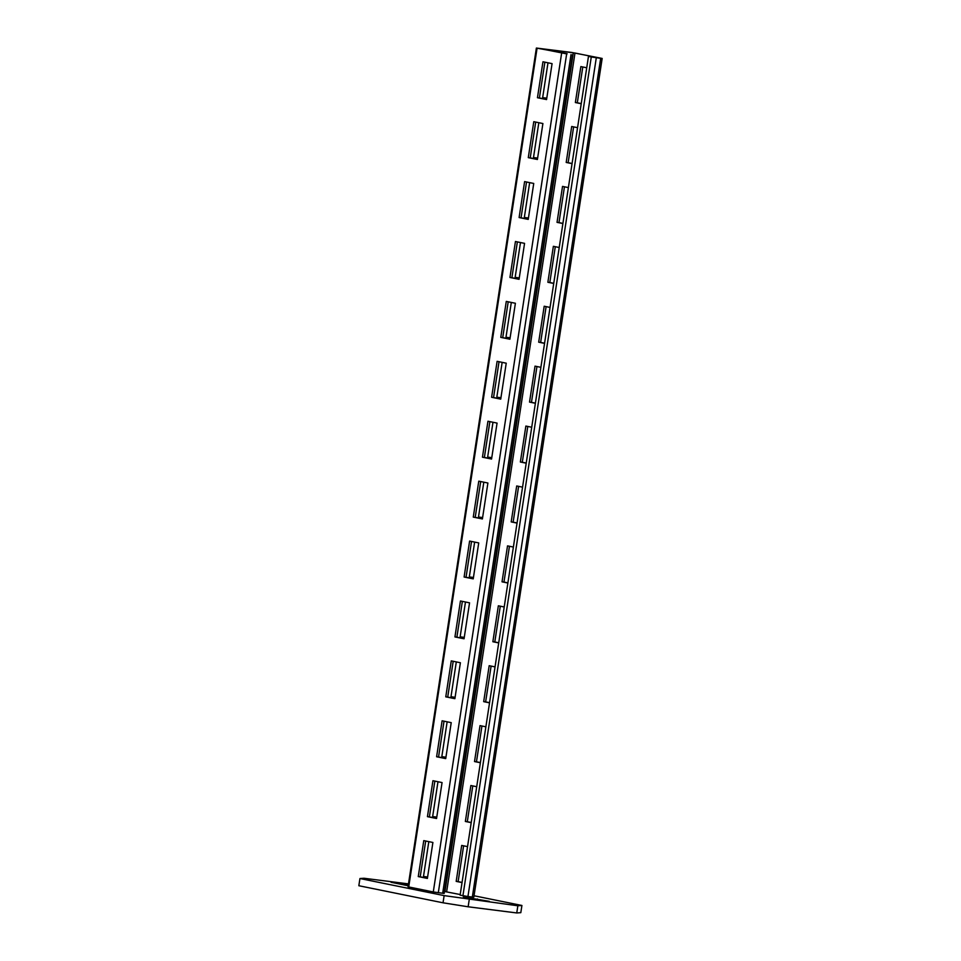 <?xml version="1.0" encoding="UTF-8"?>
<svg xmlns="http://www.w3.org/2000/svg" width="961" height="961" viewBox="0 0 961 961"><rect width="100%" height="100%" fill="white"/><g stroke="black" fill="none" stroke-linecap="round" stroke-linejoin="round"><path stroke-width="1.44" d="M408.197 885.766L391.031 882.27L408.329 884.913M408.485 883.892L363.991 878.258L359.943 878.534L444.138 895.616L517.859 905.767L521.919 905.478L474.037 895.76M489.341 901.346L463.298 896.937L489.293 901.67M521.919 905.478L520.814 912.662L516.754 912.95L517.859 905.767M359.943 878.534L358.837 885.73L443.033 902.799L444.138 895.616M469.244 899.592L468.139 906.788L443.033 902.799M468.139 906.788L516.754 912.95M472.319 897.081L600.673 58.321L602.163 58.441L473.821 897.202L467.947 896.529L460.115 895.159L588.468 56.399L599.76 58.08L574.978 53.035L539.277 48.458L567.038 53.948M462.926 895.724L591.279 56.975L588.468 56.399M591.279 56.975L600.673 58.321M602.163 58.441L571.903 52.483L536.382 48.05L567.074 53.684M582.786 66.982L577.309 102.779L581.249 103.584M573.621 126.888L568.143 162.685L572.083 163.49M564.455 186.794L558.978 222.604L562.918 223.396M555.29 246.713L549.812 282.51L553.74 283.315M546.112 306.619L540.635 342.428L544.575 343.221M536.947 366.537L531.469 402.335L535.409 403.139M527.781 426.444L522.303 462.253L526.244 463.046M518.616 486.35L513.138 522.159L517.078 522.952M509.45 546.268L503.972 582.066L507.913 582.871M500.285 606.175L494.795 641.984L498.735 642.777M491.107 666.093L485.629 701.89L489.569 702.695M481.941 725.999L476.464 761.809L480.404 762.602M472.776 785.906L467.298 821.715L471.238 822.52M463.61 845.824L458.133 881.621L462.073 882.426M444.462 891.472L460.211 894.547M586.727 67.775L580.864 66.585L575.363 102.539L581.225 103.716M577.561 127.681L571.699 126.492L566.197 162.445L572.059 163.634M568.395 187.599L562.533 186.41L557.032 222.351L562.894 223.541M559.23 247.506L553.368 246.316L547.866 282.27L553.728 283.459M550.052 307.424L544.19 306.235L538.689 342.176L544.551 343.365M540.887 367.33L535.025 366.141L529.523 402.094L535.385 403.284M531.721 427.249L525.859 426.059L520.357 462.001L526.22 463.19M522.556 487.155L516.694 485.966L511.192 521.907L517.054 523.096M513.39 547.061L507.528 545.872L502.026 581.825L507.888 583.015M504.213 606.98L498.351 605.79L492.861 641.732L498.723 642.921M495.047 666.886L489.185 665.697L483.683 701.65L489.545 702.839M485.882 726.804L480.019 725.615L474.518 761.556L480.38 762.746M476.716 786.711L470.854 785.521L465.352 821.463L471.214 822.652M467.551 846.617L461.688 845.428L456.187 881.381L462.049 882.57M546.785 98.166L542.653 97.638M537.619 158.072L533.487 157.544M528.454 217.991L524.322 217.462M519.276 277.897L515.156 277.369M510.111 337.804L505.979 337.287M500.945 397.722L496.813 397.193M491.78 457.628L487.647 457.112M482.614 517.547L478.482 517.018M473.449 577.453L469.316 576.924M464.271 637.359L460.151 636.843M455.106 697.278L450.973 696.749M445.94 757.184L441.808 756.667M436.774 817.102L432.642 816.574M427.609 877.009L423.477 876.48M546.773 98.262L542.641 97.746L547.986 62.801M537.595 158.181L533.475 157.652L538.821 122.708M528.43 218.087L524.31 217.57L529.655 182.626M519.264 278.005L515.132 277.477L520.478 242.532M510.099 337.912L505.966 337.383L511.312 302.451M500.933 397.818L496.801 397.301L502.147 362.357M491.768 457.736L487.635 457.208L492.981 422.263M482.59 517.643L478.47 517.126L483.815 482.182M473.425 577.561L469.292 577.032L474.65 542.088M464.259 637.467L460.127 636.951L465.472 602.006M455.094 697.386L450.961 696.857L456.307 661.913M445.928 757.292L441.796 756.763L447.141 721.819M436.75 817.198L432.63 816.682L437.976 781.737M427.585 877.117L423.465 876.588L428.81 841.644M572.516 54.681L444.162 893.442L433.279 891.964L408.041 886.811L536.382 48.05M546.569 99.572L552.07 63.63L542.953 61.78L537.451 97.722L546.569 99.572M537.403 159.49L542.905 123.537L533.775 121.687L528.286 157.64L537.403 159.49M528.238 219.396L533.739 183.455L524.61 181.605L519.108 217.546L528.238 219.396M519.06 279.315L524.562 243.361L515.444 241.511L509.943 277.465L519.06 279.315M509.895 339.221L515.396 303.268L506.279 301.418L500.777 337.371L509.895 339.221M500.729 399.127L506.231 363.186L497.113 361.336L491.612 397.277L500.729 399.127M491.564 459.046L497.065 423.092L487.948 421.242L482.446 457.196L491.564 459.046M482.398 518.952L487.9 483.011L478.77 481.161L473.268 517.102L482.398 518.952M473.232 578.87L478.722 542.917L469.605 541.067L464.103 577.02L473.232 578.87M464.055 638.777L469.557 602.835L460.439 600.985L454.937 636.927L464.055 638.777M454.889 698.683L460.391 662.742L451.274 660.892L445.772 696.833L454.889 698.683M445.724 758.601L451.226 722.648L442.108 720.798L436.606 756.751L445.724 758.601M436.558 818.508L442.06 782.566L432.93 780.716L427.441 816.658L436.558 818.508M427.393 878.426L432.894 842.473L423.765 840.623L418.263 876.576L427.393 878.426M544.875 62.165L539.397 97.974L546.593 99.427M535.697 122.083L530.22 157.88L537.427 159.346M526.532 181.989L521.054 217.799L528.25 219.252M517.366 241.908L511.889 277.705L519.084 279.171M508.201 301.814L502.723 337.611L509.919 339.077M499.035 361.72L493.558 397.53L500.753 398.983M489.87 421.639L484.38 457.436L491.588 458.902M480.692 481.545L475.214 517.354L482.422 518.808M471.527 541.463L466.049 577.261L473.244 578.726M462.361 601.37L456.883 637.179L464.079 638.633M453.196 661.276L447.718 697.085L454.913 698.539M444.03 721.194L438.552 756.992L445.748 758.457M434.852 781.101L429.375 816.91L436.582 818.364M425.687 841.019L420.209 876.816L427.405 878.282M537.451 97.722L539.397 97.974M528.286 157.64L530.22 157.88M519.108 217.546L521.054 217.799M509.943 277.465L511.889 277.705M500.777 337.371L502.723 337.611M491.612 397.277L493.558 397.53M482.446 457.196L484.38 457.436M473.268 517.102L475.214 517.354M464.103 577.02L466.049 577.261M454.937 636.927L456.883 637.179M445.772 696.833L447.718 697.085M436.606 756.751L438.552 756.992M427.441 816.658L429.375 816.91M418.263 876.576L420.209 876.816M577.309 102.779L575.363 102.539M568.143 162.685L566.197 162.445M558.978 222.604L557.032 222.351M549.812 282.51L547.866 282.27M540.635 342.428L538.689 342.176M531.469 402.335L529.523 402.094M522.303 462.253L520.357 462.001M513.138 522.159L511.192 521.907M503.972 582.066L502.026 581.825M494.795 641.984L492.861 641.732M485.629 701.89L483.683 701.65M476.464 761.809L474.518 761.556M467.298 821.715L465.352 821.463M458.133 881.621L456.187 881.381M405.001 885.201L405.146 884.264M477.269 899.856L477.413 898.931M467.947 896.529L596.3 57.768M446.637 891.796L574.978 53.035M444.955 891.532L573.309 52.771M408.713 886.991L537.067 48.23M433.279 891.964L561.62 53.215M438.3 892.769L566.642 54.008M442.673 893.322L571.014 54.561"/></g></svg>
